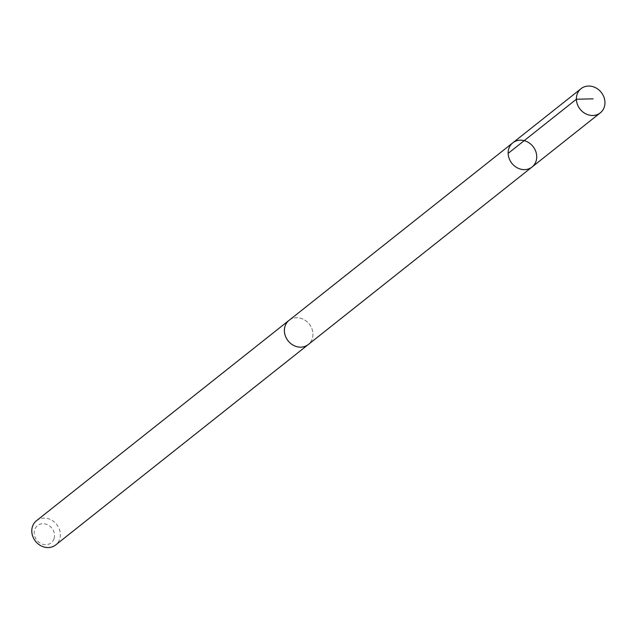 <?xml version="1.0" encoding="UTF-8"?>
<svg xmlns="http://www.w3.org/2000/svg" width="636" height="636" viewBox="0 0 636 636"><rect width="100%" height="100%" fill="white"/><g stroke="black" fill="none" stroke-linecap="round" stroke-linejoin="round"><path stroke-width="0.48" stroke-dasharray="3.18 2.39" d="M532.046 167.014A15.455 13.507 51.6 0 0 533.024 146.511A15.455 13.507 51.6 0 0 512.839 142.798M289.07 320.337A15.447 13.499 -128.4 0 1 306.496 321.291A15.447 13.499 -128.4 0 1 312.189 338.956A15.447 13.499 -128.4 0 1 308.269 344.537M289.467 320.019A15.455 13.507 -128.4 0 1 306.727 321.466A15.455 13.507 -128.4 0 1 312.197 338.964A15.455 13.507 -128.4 0 1 308.667 344.219M36.467 520.725A15.455 13.507 -128.4 0 1 53.917 521.679A15.455 13.507 -128.4 0 1 59.601 539.36A15.455 13.507 -128.4 0 1 55.682 544.949M53.996 538.827A10.995 9.604 -128.4 0 1 36.729 540.004A10.995 9.604 -128.4 0 1 42.397 523.73A10.995 9.604 -128.4 0 1 53.996 538.827"/><path stroke-width="0.95" d="M308.667 344.219A15.455 13.507 -128.4 0 1 308.269 344.545A15.447 13.499 -128.4 0 1 290.835 343.591A15.447 13.499 -128.4 0 1 285.143 325.918A15.447 13.499 -128.4 0 1 289.07 320.337L512.839 142.798A15.455 13.507 51.6 0 0 508.911 148.379A15.455 13.507 51.6 0 0 514.603 166.06A15.455 13.507 51.6 0 0 532.046 167.014A15.455 13.507 51.6 0 0 533.024 146.511A15.455 13.507 51.6 0 0 512.839 142.798A15.455 13.507 51.6 0 0 508.911 148.379A15.455 13.507 51.6 0 0 514.603 166.06A15.455 13.507 51.6 0 0 532.046 167.014L600.273 112.882A15.455 13.507 -128.4 0 1 582.83 111.928A15.455 13.507 -128.4 0 1 577.138 94.247A15.455 13.507 -128.4 0 1 581.066 88.666A15.455 13.507 -128.4 0 1 598.508 89.62A15.455 13.507 -128.4 0 1 604.2 107.301A15.455 13.507 -128.4 0 1 600.273 112.882M532.046 167.014L308.269 344.537A15.455 13.507 -128.4 0 1 288.084 340.832A15.455 13.507 -128.4 0 1 289.062 320.329A15.455 13.507 -128.4 0 1 289.467 320.019M308.269 344.545L55.682 544.949A15.455 13.507 -128.4 0 1 35.497 541.228A15.455 13.507 -128.4 0 1 36.467 520.725L289.062 320.329M508.156 153.371L576.383 99.24L593.11 98.842M512.839 142.798L581.066 88.666"/></g></svg>
